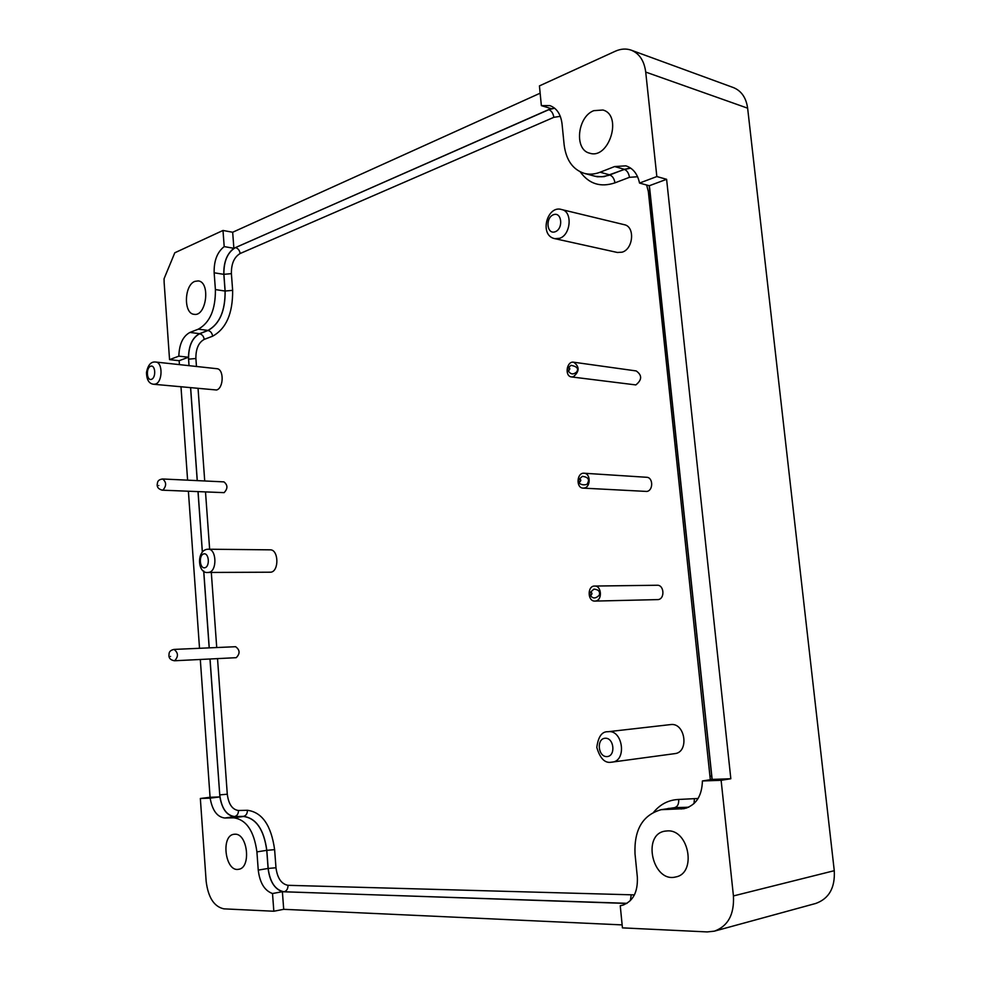 <?xml version="1.0" encoding="UTF-8"?>
<svg xmlns="http://www.w3.org/2000/svg" width="981" height="981" viewBox="0 0 981 981"><rect width="100%" height="100%" fill="white"/><g stroke="black" fill="none" stroke-linecap="round" stroke-linejoin="round"><path stroke-width="1.47" d="M584.259 173.367L595.173 176.286L601.868 176.764L608.772 175.341L624.419 169.308L614.609 166.562L600.102 172.227C594.609 174.324 589.336 174.704 584.259 173.367C572.794 169.59 566.086 160.062 564.136 144.783L562.039 123.839C560.789 114.176 556.73 108.094 549.851 105.617L541.365 105.629L539.427 85.899L615.295 51.233C620.863 48.743 626.172 48.388 631.249 50.178C639.404 53.514 644.235 60.81 645.719 72.079L656.841 176.555L639.526 183.067C637.564 173.895 633.003 168.156 625.853 165.838L614.609 166.562M554.486 108.082L548.845 109.529L233.883 248.303C226.881 253.797 223.533 262.479 223.827 274.349L214.152 272.792L215.403 289.579C215.587 309.481 209.897 322.675 198.334 329.162L189.934 332.436C182.932 336.213 179.241 344.11 178.836 356.152L169.554 359.635L164.146 282.614L164.06 278.751L174.802 252.779L222.994 230.461L224.195 246.599C217.206 252.117 213.858 260.848 214.152 272.792M630.525 168.009L624.419 169.308M649.312 185.74L666.602 179.302L730.833 778.742L712.157 779.417L649.68 188.278L649.312 185.74L639.526 183.067M188.99 365.668L188.45 357.231C188.843 345.263 192.546 337.415 199.56 333.663L207.984 330.401C219.56 323.975 225.262 310.854 225.078 291.05L223.827 274.349M688.515 807.289L675.136 807.571L661.12 809.693L684.002 808.687C695.823 805.536 701.955 796.29 702.408 780.962L721.121 780.312L733.432 895.935C734.377 914.439 728.025 926.174 714.389 931.153L707.24 931.925L622.432 927.879L620.25 905.708L622.064 905.389C632.892 901.711 637.993 892.281 637.343 877.112L635.014 853.875C634.02 829.693 642.727 814.966 661.12 809.693M190.584 387.838L197.218 480.616M198.003 491.653L202.319 551.972M203.68 571.003L209.174 647.877M209.971 658.999L219.891 796.928C222.062 809.141 226.954 815.726 234.557 816.658L224.772 818.007L233.699 817.823C246.28 819.589 254.018 830.944 256.912 851.888L258.248 870.11C259.806 882.863 264.551 890.662 272.51 893.519L273.834 911.239L223.913 908.847C214.116 906.726 208.193 897.566 206.157 881.355L200.345 798.485L210.155 798.142C212.313 810.441 217.193 817.063 224.772 818.007M234.557 816.658L243.496 816.474C256.102 818.215 263.852 829.497 266.746 850.331L268.095 868.443C269.652 881.122 274.41 888.884 282.381 891.704L626.785 903.452M611.433 762.2L674.756 753.641C689.324 752.427 685.412 722.776 670.955 724.542L607.975 731.728C601.954 731.421 598.238 736.645 596.804 747.399C600.029 758.387 604.823 763.328 611.188 762.225L612.218 762.127C627.202 760.876 622.727 729.214 607.975 731.728M554.854 238.665L617.429 252.485L622.126 252.178C633.383 249.088 635.185 226.562 624.308 224.698L561.806 209.591C547.079 204.539 538.814 235.648 554.854 238.665L559.587 238.309C570.917 234.986 572.745 211.442 561.806 209.591M594.952 601.083L658.043 599.599C665.081 598.999 664.211 584.786 657.172 585.252L594.621 586.049C587.116 585.792 587.46 601.598 594.952 601.083L595.479 601.034C602.579 600.421 601.721 585.559 594.621 586.049M162.245 490.181L224.109 492.646C227.899 488.636 227.85 485.055 223.95 481.879L162.699 478.986C159.327 479.378 157.573 480.8 157.426 483.228C156.543 486.748 158.149 489.065 162.245 490.181L162.846 490.12C166.586 485.975 166.537 482.26 162.699 478.986M174.446 660.765L174.618 660.753C178.554 656.583 178.358 652.806 174.042 649.41C170.706 650.096 169.039 651.678 169.051 654.155C168.438 657.822 170.24 660.029 174.446 660.765L236.213 657.687C240.198 653.653 240.002 649.998 235.624 646.712L235.415 646.737M571.555 376.937L635.847 384.92C642.089 379.88 642.212 375.22 636.215 370.941L573.677 362.21C566.564 360.873 564.345 376.348 571.555 376.937L573.296 376.802C579.575 371.517 579.697 366.649 573.677 362.21M583.143 488.121L646.859 491.444C653.42 490.512 653.211 477.318 646.638 477.281L584.087 473.234C576.742 472.413 575.749 488.06 583.143 488.121L584.296 488.023C590.918 487.042 590.709 473.259 584.087 473.234M208.095 572.45L270.854 572.205C279.327 571.15 278.616 549.311 270.131 549.838L208.242 549.213C196.237 549.225 197.144 574.204 208.095 572.45L208.928 572.364C217.316 571.273 216.629 548.673 208.242 549.213M153.845 384.282L216.58 389.997C223.84 388.108 224.073 368.905 216.838 368.697L155.795 362.05C151.062 361.4 147.959 364.871 146.5 372.449C146.623 379.905 149.075 383.841 153.845 384.282L155.525 384.062C162.687 382.075 162.932 362.222 155.795 362.05M591.653 175.366L597.343 176.788L604.149 176.641L624.431 169.443L630.722 168.156M189.063 365.68L188.597 359.156C188.426 346.416 192.08 337.955 199.572 333.773L207.984 330.511C219.609 324.049 225.336 310.891 225.139 291.026L223.901 274.324C223.705 261.277 227.555 252.362 235.452 247.58L548.857 109.664L554.645 108.204M649.189 185.703L712.034 779.429M688.846 807.142L668.147 808.467M627.018 903.317L284.085 891.803C275.318 890.098 270.008 882.311 268.169 868.443L266.82 850.331C263.914 829.436 256.139 818.117 243.484 816.364L234.545 816.548C226.403 815.358 221.473 808.136 219.756 794.88L210.044 658.999M209.247 647.865L203.754 571.052M202.38 551.898L198.064 491.665M197.279 480.616L190.645 387.851M579.857 481.916C575.761 479.537 583.327 477.919 579.857 481.916M568.857 370.499C564.823 368.415 572.279 366.305 568.857 370.499M591.028 595.136C586.871 592.45 594.547 591.322 591.028 595.136M551.248 108.658L541.365 105.629M540.151 93.195L232.669 232.252L222.994 230.461M194.876 281.375C184.109 285.152 183.435 313.699 194.079 314.325C206.353 316.912 210.768 281.988 198.26 280.909L194.876 281.375M714.389 931.153L815.751 903.452C829.031 898.67 835.199 887.744 834.267 870.687L747.632 108.18C746.149 97.708 741.403 90.841 733.396 87.579L631.249 50.178M178.836 356.152L188.45 357.231L179.143 360.701L169.554 359.635M232.669 232.252L233.883 248.303L224.195 246.599M666.602 179.302L656.841 176.555M593.799 110.657C577.282 116.764 574.044 149.786 589.593 153.159C608.907 159.989 622.96 115.218 602.935 110.019L593.799 110.657M730.833 778.742L721.121 780.312M712.157 779.417L702.408 780.962M623.818 904.862L620.25 905.708M667.534 830.895L664.971 831.14C641.635 834.488 652.77 883.072 675.676 876.965C696.902 873.458 688.969 829.374 667.534 830.895M272.51 893.519L282.381 891.704L283.705 909.313L273.834 911.239M622.138 924.899L283.705 909.313M234.888 834.218L234.018 834.279C220.504 835.444 225.238 872.281 238.579 869.301C251.443 868.099 247.703 833.139 234.888 834.218M200.345 798.485L210.069 797.271L219.891 796.928L210.155 798.142M210.069 797.271L200.308 659.477M199.523 648.294L188.389 491.26M187.604 480.163L180.995 386.906M179.425 364.625L179.143 360.701M580.237 171.847C588.968 183.95 600.544 187.616 614.964 182.846L629.459 177.316L637.589 176.752M196.47 366.489L195.893 358.506C195.771 348.905 198.542 342.528 204.195 339.401L212.632 336.189C226.182 328.745 232.853 313.466 232.644 290.351L231.393 273.65C231.246 263.815 234.165 257.108 240.124 253.527L553.836 117.328L560.298 116.334M634.425 894.893L288.009 885.316C281.4 884.065 277.39 878.216 275.98 867.768L274.619 849.644C271.21 825.352 262.135 812.231 247.408 810.281L238.469 810.502C232.325 809.644 228.598 804.212 227.285 794.218L217.524 658.619M216.727 647.546L211.307 572.438M209.64 549.225L205.507 491.971M204.722 480.972L198.064 388.562M698.129 798.473L678.705 799.454C668.748 799.883 660.434 804.101 653.751 812.109M646.638 185.004L648.343 191.54L710.305 779.711M614.964 182.846C614.29 178.775 612.61 176.175 609.937 175.059M629.459 177.316C628.784 173.208 627.104 170.584 624.431 169.443M548.857 109.664C551.543 110.853 553.198 113.404 553.836 117.328M648.343 191.54L649.839 190.854M235.452 247.58C238.064 248.352 239.634 250.339 240.124 253.527M710.158 776.167L711.789 776.13M223.901 274.324L231.393 273.65M694.413 799.061L693.996 803.598M225.139 291.026L232.644 290.351M678.705 799.454C678.901 803.868 677.699 806.517 675.124 807.424M207.984 330.511C210.596 331.161 212.141 333.05 212.632 336.189M199.572 333.773C202.172 334.398 203.717 336.287 204.195 339.401M188.597 359.156L195.893 358.506M631.175 895.224L630.342 900.656M219.756 794.88L227.285 794.218M288.009 885.316C288.009 888.811 286.697 890.969 284.085 891.803M234.545 816.548C237.144 815.861 238.444 813.838 238.469 810.502M275.98 867.768L268.169 868.443M243.484 816.364C246.096 815.665 247.396 813.641 247.408 810.281M274.619 849.644L266.82 850.331M151.491 379.328C146.672 381.155 145.777 367.998 150.596 366.244C155.427 364.356 156.347 377.624 151.491 379.328M204.821 567.754C199.56 568.906 198.579 554.976 203.827 553.885C209.088 552.646 210.106 566.724 204.821 567.754M170.547 656.399C170.387 653.935 170.387 653.935 170.547 656.399M158.799 485.534C158.64 483.13 158.64 483.13 158.799 485.534M555.172 231.761C546.809 234.888 545.142 217.77 553.48 214.716C561.868 211.455 563.597 228.781 555.172 231.761M606.969 756.596C598.03 757.124 596.215 738.693 605.154 738.239C614.131 737.565 615.982 756.241 606.969 756.596M609.924 174.925L600.102 172.227M686.847 807.964L681.084 808.982M675.136 807.571L665.314 809.288M645.719 72.079L747.632 108.18M733.432 895.935L834.267 870.687M243.496 816.474L233.699 817.823M266.746 850.331L256.912 851.888M268.095 868.443L258.248 870.11M225.078 291.05L215.403 289.579M207.984 330.401L198.334 329.162M199.56 333.663L189.934 332.436M235.624 646.712L174.042 649.41M578.937 479.378L582.383 476.337C587.975 477.06 589.716 479.329 587.607 483.143C587.815 485.644 578.606 485.583 578.815 481.413M568.122 367.863L571.04 365.324C576.987 366.477 578.864 368.672 576.669 371.922C573.137 375.061 570.182 374.435 567.815 370.045M589.973 592.671L593.934 589.115C598.533 589.544 600.311 591.568 599.268 595.197C595.357 599.023 592.266 598.827 590.01 594.621"/></g></svg>
